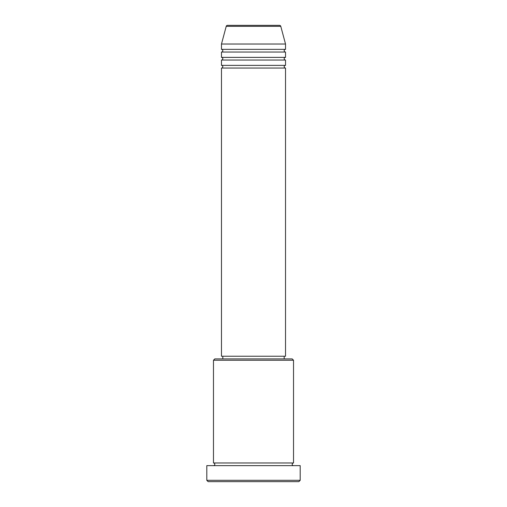 <?xml version="1.0" encoding="UTF-8"?>
<svg xmlns="http://www.w3.org/2000/svg" width="507" height="507" viewBox="0 0 507 507"><rect width="100%" height="100%" fill="white"/><g stroke="black" fill="none" stroke-linecap="round" stroke-linejoin="round"><path stroke-width="0.76" d="M279.49 25.35L227.51 25.35L279.49 25.35A1.337 1.337 0 0 1 280.783 26.339L285.523 44.027L221.477 44.027L221.477 49.363A1.337 1.337 0 0 1 222.814 50.7A1.337 1.337 0 0 1 221.477 52.037L221.477 57.373A1.337 1.337 0 0 1 222.814 58.704A1.337 1.337 0 0 1 221.477 60.041L221.477 65.378A1.337 1.337 0 0 1 222.814 66.709A1.337 1.337 0 0 1 221.477 68.046L221.477 356.237L285.523 356.237L285.523 68.046L221.477 68.046M227.51 25.35A1.337 1.337 0 0 0 226.217 26.339L221.477 44.027M285.523 44.027L285.523 49.363A1.337 1.337 0 0 0 284.186 50.7A1.337 1.337 0 0 0 285.523 52.037L285.523 57.373A1.337 1.337 0 0 0 284.186 58.704A1.337 1.337 0 0 0 285.523 60.041L285.523 65.378A1.337 1.337 0 0 0 284.186 66.709A1.337 1.337 0 0 0 285.523 68.046M213.472 360.236L214.81 358.905L292.19 358.905L293.528 360.236L213.472 360.236L213.472 462.973A1.337 1.337 0 0 1 214.81 464.304A1.337 1.337 0 0 1 213.472 465.641M298.864 481.65L208.136 481.65L206.805 480.313L300.195 480.313L298.864 481.65M293.528 360.236L293.528 462.973A1.337 1.337 0 0 0 292.19 464.304A1.337 1.337 0 0 0 293.528 465.641M285.523 60.041L221.477 60.041M285.523 65.378L221.477 65.378M222.814 356.237L222.814 358.905M284.186 356.237L284.186 358.905M293.528 462.973L213.472 462.973M300.195 480.313L300.195 465.641L206.805 465.641L206.805 480.313M285.523 49.363L221.477 49.363M285.523 52.037L221.477 52.037M285.523 57.373L221.477 57.373M280.783 26.339L226.217 26.339"/></g></svg>

